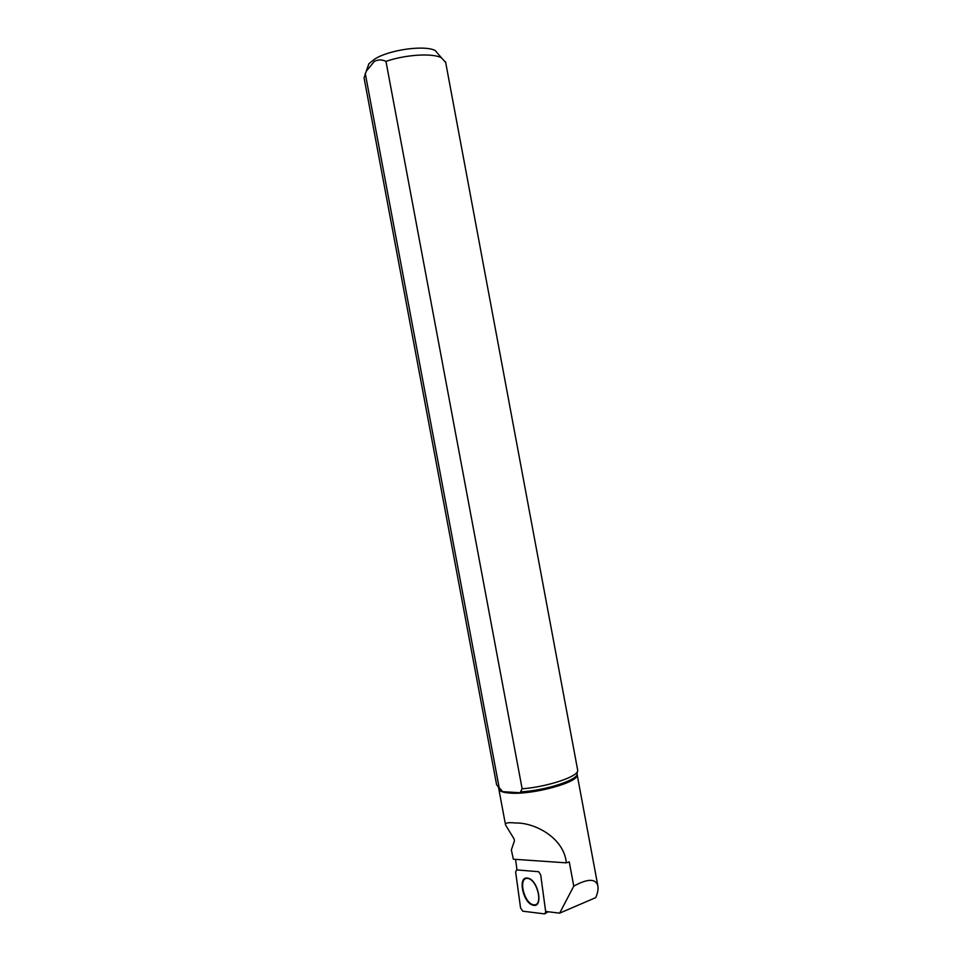 <?xml version="1.0" encoding="UTF-8"?>
<svg xmlns="http://www.w3.org/2000/svg" width="962" height="962" viewBox="0 0 962 962"><rect width="100%" height="100%" fill="white"/><g stroke="black" fill="none" stroke-linecap="round" stroke-linejoin="round"><path stroke-width="1.44" d="M545.694 911.868L544.684 913.9L522.775 911.194L520.562 907.936L515.632 871.945L516.606 869.901L538.72 871.716L540.704 874.915L545.694 911.868L546.32 911.543M527.26 878.065C517.388 876.562 523.16 903.39 533.092 905.17C543.686 908.393 538.443 880.17 528.09 878.21L527.26 878.065M525.444 878.294C517.941 880.747 524.579 903.643 533.249 905.11L535.858 904.977M577.344 771.644L577.08 773.256C579.87 779.292 546.212 790.56 520.49 791.882L522.15 788.792L385.966 61.388C382.082 59.464 378.222 59.464 374.374 61.376L366.257 71.212L364.069 77.874L496.62 784.8L501.899 790.716L498.352 787.409M522.15 788.792C547.979 786.868 579.352 776.178 577.693 770.213L577.609 769.768M385.966 61.388C405.411 54.63 432.082 52.934 441.342 57.696L445.659 62.422M365.235 73.316L499.11 787.409M367.328 68.182L368.903 63.708L375.072 58.826C389.959 49.615 424.927 44.877 435.293 50.577L439.189 55.159M520.49 791.882L520.226 792.772L509.812 792.82L502.489 791.642L501.899 790.716M516.991 869.925L515.548 859.367M513.347 859.21L511.351 849.915L514.454 840.848L514.105 838.996L505.555 824.939C504.942 822.871 508.249 822.221 515.5 823.003C534.451 822.402 564.045 837.674 566.329 862.842L513.347 859.21M566.329 862.842L569.251 861.88L573.773 886.122L559.643 913.142L545.634 911.459M559.643 913.142L595.767 897.606C597.823 892.604 598.496 888.563 597.787 885.461C595.466 878.426 587.457 878.655 573.773 886.122M520.226 792.772L502.489 791.642M527.501 878.39C517.797 877.428 524.049 903.799 533.778 904.821C543.71 906.12 537.277 879.076 527.501 878.39M498.773 788.804L498.773 788.816C499.086 791.137 502.777 792.556 509.872 793.073C532.623 795.093 579.677 782.094 577.14 774.735L577.092 774.47M548.196 911.772L545.538 913.383M445.55 61.796L577.693 770.213M368.903 63.708L366.257 71.212M435.293 50.577L441.342 57.696M597.787 885.461L577.068 774.206M498.857 789.237L505.471 824.506"/></g></svg>
